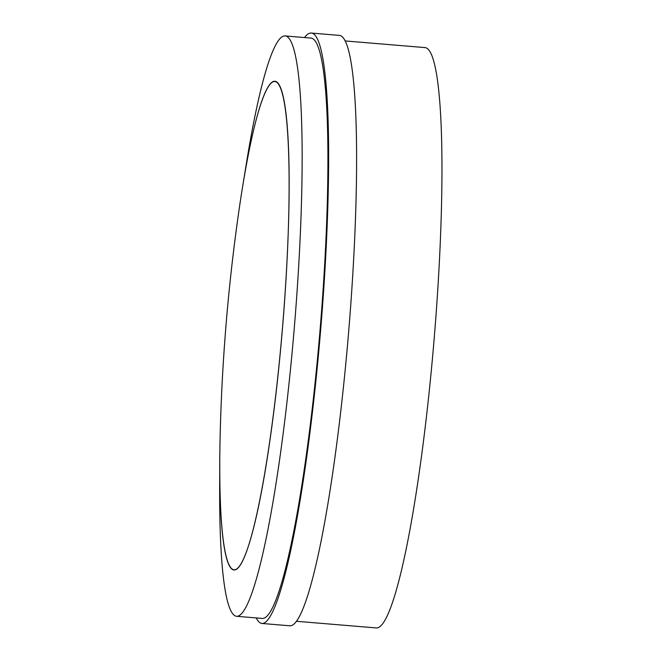 <?xml version="1.0" encoding="UTF-8"?>
<svg xmlns="http://www.w3.org/2000/svg" width="661" height="661" viewBox="0 0 661 661"><rect width="100%" height="100%" fill="white"/><g stroke="black" fill="none" stroke-linecap="round" stroke-linejoin="round"><path stroke-width="0.99" d="M304.556 37.553A296.235 34.05 94.8 0 1 311.207 33.05L339.176 35.38A296.235 34.05 94.8 0 1 348.512 333.417A296.235 34.05 94.8 0 1 289.989 625.802L262.029 623.472A296.235 34.05 94.8 0 1 256.212 617.928M311.207 33.05A296.235 34.05 94.8 0 1 320.552 331.087A296.235 34.05 94.8 0 1 262.029 623.472M285.023 35.925L310.794 38.074A291.195 33.471 94.8 0 1 319.974 331.037A291.195 33.471 94.8 0 1 262.442 618.448L236.671 616.3A291.195 33.471 94.8 0 1 219.931 520.488A291.195 33.471 94.8 0 1 219.667 488.553L219.774 462.279A245.057 28.167 94.8 0 0 219.997 489.157A245.057 28.167 94.8 0 0 261.004 494.238A245.057 28.167 94.8 0 0 287.882 136.877A245.057 28.167 94.8 0 0 242.868 185.03L247.107 159.103A291.195 33.471 94.8 0 1 285.023 35.925A291.195 33.471 94.8 0 1 294.203 328.897A291.195 33.471 94.8 0 1 236.671 616.3M271.407 82.724A245.057 28.167 94.8 0 1 286.428 271.555A245.057 28.167 94.8 0 1 244.942 555.777A245.057 28.167 94.8 0 1 220.204 433.558C222.055 359.824 228.169 286.453 238.538 213.429A245.057 28.167 94.8 0 1 271.407 82.724M296.64 621.299L376.481 627.95A291.195 33.471 -85.2 0 0 434.013 340.539A291.195 33.471 -85.2 0 0 424.833 47.575L344.992 40.924"/></g></svg>
